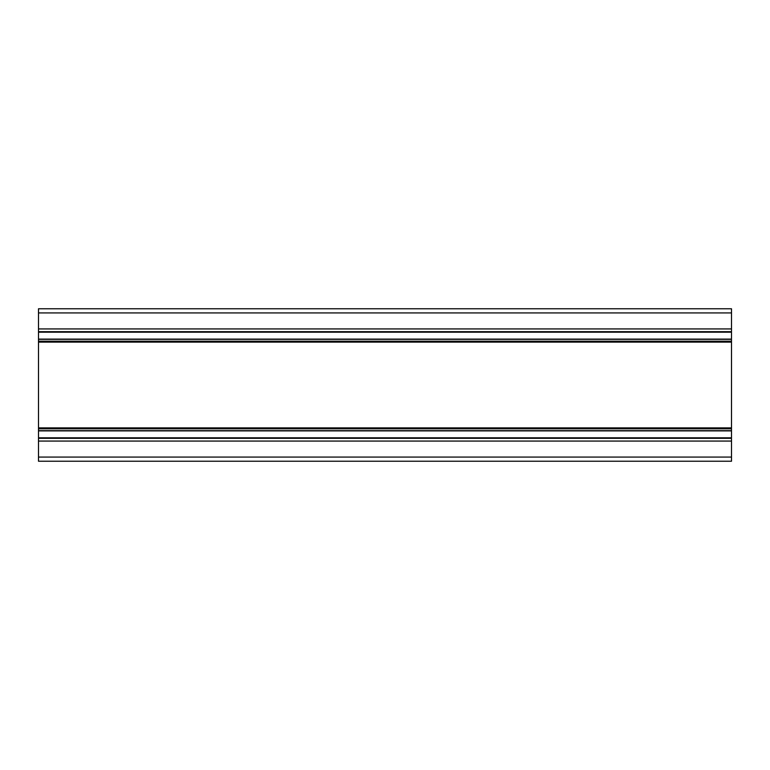 <?xml version="1.0" encoding="UTF-8"?>
<svg xmlns="http://www.w3.org/2000/svg" width="770" height="770" viewBox="0 0 770 770"><rect width="100%" height="100%" fill="white"/><g stroke="black" fill="none" stroke-linecap="round" stroke-linejoin="round"><path stroke-width="1.16" d="M731.5 331.706L731.5 342.121L38.5 342.121L38.5 331.706L731.5 331.706L731.5 308.77L38.5 308.77L38.5 331.706M731.5 341.206L38.5 341.206M731.5 457.072L38.5 457.072L38.5 461.23L731.5 461.23L731.5 437.822L38.5 437.822L38.5 428.794L731.5 428.794L731.5 430.892L38.5 430.892M731.5 437.822L731.5 430.892M731.5 438.294L38.5 438.294L38.5 457.072M38.5 342.121L38.5 427.879L731.5 427.879L731.5 428.794M731.5 342.121L731.5 427.879M38.5 427.879L38.5 428.794M731.5 339.108L38.5 339.108M731.5 332.178L38.5 332.178M731.5 328.934L38.5 328.934M731.5 312.928L38.5 312.928M731.5 441.066L38.5 441.066M731.5 339.329L38.5 339.329M38.5 430.671L731.5 430.671"/></g></svg>
